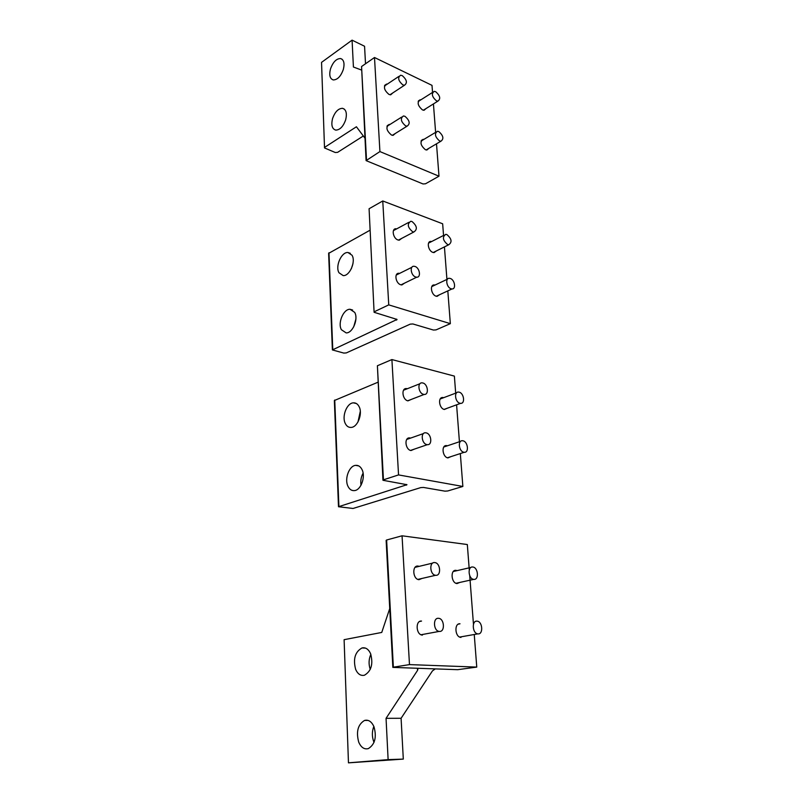 <?xml version="1.0" encoding="UTF-8"?>
<svg xmlns="http://www.w3.org/2000/svg" width="803" height="803" viewBox="0 0 803 803"><rect width="100%" height="100%" fill="white"/><g stroke="black" fill="none" stroke-linecap="round" stroke-linejoin="round"><path stroke-width="1.2" d="M478.006 633.888C483.486 634.521 482.583 621.502 477.153 621.161L477.012 621.151C471.552 620.408 472.365 633.497 477.825 633.868L478.006 633.888M439.402 631.429C445.213 632.102 444.44 618.691 438.679 618.32L438.528 618.31C432.737 617.537 433.399 630.997 439.201 631.409L439.402 631.429M435.648 575.289C441.469 576.193 440.556 562.953 434.804 562.592L434.754 562.582C428.953 561.658 429.856 574.968 435.648 575.289L417.891 579.395M473.75 579.365C479.24 580.218 478.217 567.36 472.796 567.018L472.756 567.018C467.276 566.135 468.3 579.073 473.75 579.365L456.004 583.279M463.833 452.23L464.254 452.28C469.253 452.882 467.938 441.58 462.94 440.797L462.488 440.737C457.499 440.114 458.814 451.477 463.833 452.23M451.075 288.779L452.019 288.939C456.345 289.261 454.749 279.725 450.272 278.46L449.299 278.29C444.982 277.968 446.588 287.554 451.075 288.779M426.915 444.601L427.377 444.661C432.656 445.284 431.412 433.7 426.122 432.867L425.62 432.797C420.35 432.165 421.595 443.798 426.915 444.601M415.703 277.015L416.737 277.196C421.284 277.507 419.698 267.79 415 266.455L413.926 266.265C409.389 265.954 410.985 275.72 415.703 277.015M423.552 394.343L424.185 394.444C429.254 394.956 427.899 383.975 422.79 382.971L422.107 382.87C417.048 382.338 418.423 393.38 423.552 394.343M412.682 231.776L413.856 231.987C417.68 229.337 417.068 225.844 411.989 221.518L410.775 221.287C406.96 223.957 407.593 227.45 412.682 231.776M460.009 403.267L460.591 403.347C465.399 403.859 463.983 393.119 459.145 392.175L458.533 392.075C453.745 391.553 455.15 402.353 460.009 403.267M447.632 244.564L448.696 244.764C452.32 242.165 451.708 238.762 446.849 234.546L445.745 234.335C442.132 236.945 442.754 240.358 447.632 244.564M436.41 100.817L437.876 101.148C440.877 98.859 440.154 95.718 435.698 91.713L434.202 91.361C431.211 93.66 431.944 96.812 436.41 100.817M402.855 84.897L404.461 85.259C407.603 82.93 406.87 79.718 402.233 75.612L400.597 75.241C397.465 77.58 398.218 80.802 402.855 84.897M405.595 125.85L407.091 126.171C410.423 123.752 409.711 120.47 404.953 116.305L403.427 115.973C400.105 118.402 400.827 121.695 405.595 125.85M439.542 140.937L440.907 141.228C444.069 138.859 443.376 135.637 438.809 131.572L437.424 131.27C434.262 133.659 434.965 136.871 439.542 140.937M370.845 654.304C368.707 659.253 368.517 664.292 370.263 669.421M370.574 653.612C368.457 649.105 365.596 647.218 362.002 647.951C355.056 651.865 352.949 659.032 355.669 669.441C357.787 674.098 360.708 676.026 364.432 675.233C371.347 671.167 373.395 663.961 370.574 653.612M389.736 608.544L381.746 632.443L344.106 639.68L348.462 762.85L403.307 759.096L388.12 759.618L386.052 718.334L417.55 670.385L417.419 668.297M403.307 759.096L401.088 718.284L386.052 718.334M393.36 667.183L409.48 664.603L476.761 667.092L457.71 669.682L392.838 667.393L393.36 667.183L386.624 539.997L386.133 540.379L392.838 667.313M459.818 582.436L457.068 583.56C451.166 583.269 450.132 569.427 456.064 570.361L457.118 570.632M461.002 637.411L460.802 637.391C454.889 637.01 454.096 623.018 460.009 623.79L458.322 624.152M421.997 578.441L418.985 579.676C412.722 579.354 411.819 565.121 418.092 566.085L419.176 566.356M422.418 635.103L422.197 635.083C415.914 634.651 415.281 620.257 421.545 621.07L419.648 621.492M476.761 667.092L474.252 634.5M473.459 624.242L469.725 575.671M469.273 569.849L467.326 544.544L402.052 535.802L386.624 539.997M409.48 664.603L402.052 535.802M373.837 726.404C371.899 731.503 371.889 736.642 373.786 741.852L374.017 742.373M373.977 726.735C371.618 721.566 368.467 719.468 364.542 720.442C357.897 724.477 355.96 731.724 358.73 742.163C361.089 747.493 364.291 749.641 368.366 748.597C374.971 744.411 376.838 737.124 373.977 726.735M344.106 639.68L348.462 762.83M348.914 762.79L388.12 759.618M417.369 668.297L418.002 668.708L417.55 670.385M435.286 668.909L432.476 670.866L401.088 718.284M345.712 119.667C343.333 126.452 340.01 129.935 335.774 130.116C332.121 129.002 331.037 125.218 332.502 118.764C334.881 111.958 338.224 108.475 342.51 108.315C346.103 109.439 347.177 113.223 345.712 119.667M324.502 147.611L321.541 62.373L352.075 40.15L364.562 46.253L365.516 63.778M352.075 40.15L353.42 67.02L361.31 69.961M432.546 92.415L432.004 85.359L374.499 57.505L361.561 66.529L366.068 160.279M395.327 133.469L393.099 135.366L391.483 135.034C386.333 130.608 385.57 127.075 389.194 124.435L389.927 124.485M392.818 92.907L390.7 94.814L388.973 94.433C383.954 90.077 383.161 86.624 386.574 84.074L387.297 84.114M428.953 148.284L426.865 150.01L425.389 149.699C420.451 145.383 419.698 141.93 423.141 139.341L423.874 139.401M426.062 108.535L424.074 110.272L422.488 109.931C417.67 105.675 416.887 102.292 420.15 99.793L420.852 99.843M423.03 183.957L425.5 183.787L438.99 176.198L379.919 151.576L366.088 160.62L423.03 183.957M374.499 57.505L379.919 151.576M433.429 103.928L435.617 132.354M436.501 143.827L438.99 176.198M343.373 69.319C340.894 76.285 337.531 79.818 333.285 79.939C329.953 78.824 328.999 75.231 330.424 69.158C332.884 62.172 336.266 58.629 340.562 58.539C343.845 59.663 344.778 63.256 343.373 69.319M363.327 135.998L337.611 152.349L335.283 152.51L324.512 147.933L321.541 62.373M364.903 138.096L356.422 126.764L324.864 147.2M352.969 263.665L351.333 268.754M352.025 255.244L347.97 252.513C341.466 251.811 335.062 266.315 338.986 272.759L343.172 275.6C349.646 276.242 356.05 261.587 352.025 255.244M436.39 250.937L434.052 252.604L432.887 252.393C428.18 250.988 426.423 241.181 430.9 241.422L431.693 241.512M439.542 294.731L437.103 296.347L436.089 296.177C431.221 294.892 429.535 284.613 434.222 284.935L435.035 285.045M401.771 238.35L399.242 240.187L397.977 239.967C393.028 238.491 391.272 228.504 395.979 228.735L393.821 229.889M404.501 283.158L401.861 284.955L400.747 284.764C395.638 283.409 393.962 272.94 398.88 273.251L396.662 274.355M434.222 284.935L432.245 285.868M443.557 235.45L442.654 223.786L382.76 200.971L388.752 304.879L450.342 323.659L447.813 290.887M446.93 279.414L444.43 246.902M450.342 323.659L436.049 329.882L433.459 330.053L412.872 323.96L410.243 324.141L346.294 352.918L343.814 353.079L332.382 349.927L397.043 319.453L374.098 312.287L369.089 208.74L382.76 200.971M388.752 304.879L374.539 311.634M374.078 312.016L369.089 208.74M355.89 319.122L353.691 326.891M354.685 312.377L350.048 309.275C343.493 308.884 337.521 323.027 341.385 329.702L346.163 332.904C352.688 333.245 358.65 318.952 354.685 312.377M369.771 230.361L328.628 253.377L332.372 349.686M360.306 411.307L357.987 421.956M359.071 406.589C357.696 403.969 355.809 402.725 353.41 402.845C346.846 402.955 341.566 416.536 345.33 423.572C346.705 426.293 348.653 427.577 351.152 427.417C357.686 427.246 362.926 413.515 359.071 406.589M447.612 408.105L444.36 409.48C439.09 408.536 437.635 396.963 442.824 397.505L443.718 397.656M451.035 456.596L447.893 457.911C442.453 457.128 441.098 444.962 446.498 445.595L447.432 445.785M411.487 399.342L407.924 400.858C402.373 399.854 400.958 388.02 406.438 388.562L407.342 388.712M414.438 449.088L410.995 450.543C405.254 449.72 403.969 437.254 409.671 437.906L410.624 438.087M455.682 393.149L454.378 376.105L391.904 359.563L398.549 474.914L462.859 486.457L460.33 453.565M459.426 441.76L456.586 404.822M462.859 486.457L447.683 490.984L444.962 491.155L423.492 487.441L420.732 487.612L353.029 508.47L338.495 506.733L406.96 484.701L382.961 480.284L383.443 479.823L377.4 365.746L391.904 359.563M398.549 474.914L383.443 479.823M382.951 480.094L377.4 365.746M363.097 473.138C361.069 476.932 360.376 480.957 361.019 485.223M362.002 469.554C360.457 466.513 358.329 465.118 355.619 465.359C349.104 465.8 344.276 479.03 347.97 486.277C349.516 489.439 351.704 490.884 354.524 490.593C361.009 490.081 365.787 476.701 362.002 469.554M377.791 382.298L334.359 400.516L338.485 506.573M361.561 66.529L366.499 159.797M328.979 252.734L332.763 349.385M396.531 319.122L396.592 320.106M334.741 400.035L338.896 506.362M406.428 484.48L406.469 485.142M459.677 637.07L477.825 633.868M421.043 634.751L439.201 631.409M415.071 567.35L432.747 563.074M453.304 571.505L470.97 567.43M447.401 457.78L464.254 452.28M443.808 447L460.591 441.369M436.29 296.237L452.019 288.939M431.783 286.581L447.462 279.163M410.544 450.423L427.377 444.661M406.73 439.462L423.482 433.55M401.038 284.844L416.737 277.196M396.24 275.068L411.879 267.289M407.703 400.797L424.185 394.444M403.558 390.218L419.979 383.714M398.449 240.107L413.856 231.987M393.45 230.602L408.797 222.351M444.079 409.41L460.591 403.347M440.185 398.991L456.626 392.797M433.259 252.503L448.696 244.764M428.561 243.108L443.949 235.249M423.362 110.222L437.876 101.148M418.162 101.549L432.636 92.365M389.987 94.764L404.461 85.259M384.466 86.001L398.9 76.375M392.356 135.305L407.091 126.171M386.966 126.362L401.641 117.097M426.132 149.94L440.907 141.228M421.053 141.097L435.778 132.254M365.526 648.121L362.002 647.951M456.064 570.361L454.127 570.803M418.092 566.085L415.914 566.617M368.105 720.421L364.542 720.442M342.51 108.315L344.276 109.088M389.194 124.435L387.247 125.669M386.574 84.074L384.727 85.319M423.141 139.341L421.354 140.415M420.15 99.793L418.443 100.877M340.562 58.539L342.138 59.281M350.319 253.296L347.97 252.513M430.9 241.422L428.953 242.426M352.637 310.038L350.048 309.275M356.351 403.507L353.41 402.845M442.824 397.505L440.747 398.278M446.498 445.595L444.44 446.297M406.438 388.562L404.12 389.485M409.671 437.906L407.352 438.729M358.76 465.931L355.619 465.359"/></g></svg>

